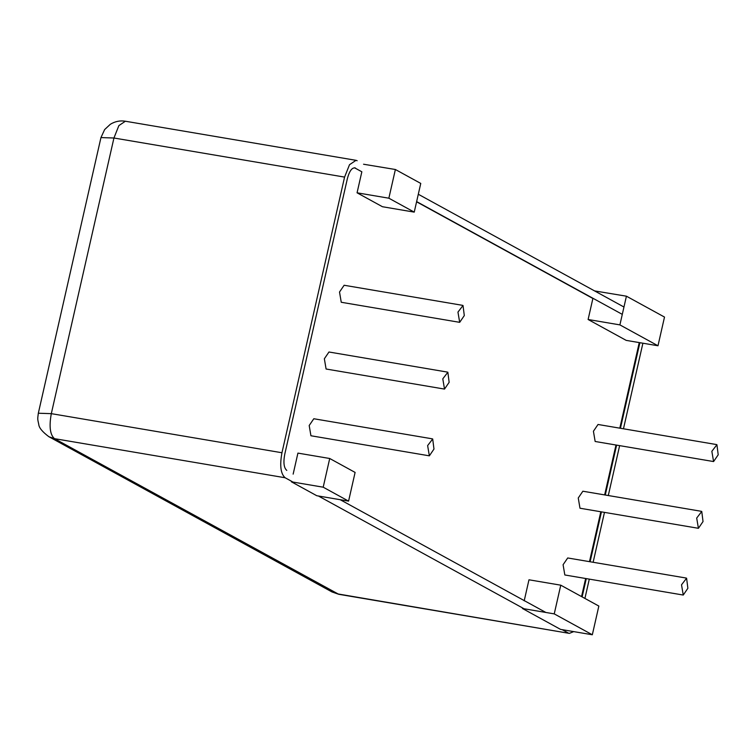 <?xml version="1.0" encoding="UTF-8"?>
<svg xmlns="http://www.w3.org/2000/svg" width="756" height="756" viewBox="0 0 756 756"><rect width="100%" height="100%" fill="white"/><g stroke="black" fill="none" stroke-linecap="round" stroke-linejoin="round"><path stroke-width="1.13" d="M442.789 378.841L444.519 389.085L449.14 382.328L447.864 372.245L442.789 378.841M444.519 389.085L326.091 369.013L324.352 358.769L328.973 352.003L447.401 372.084M711.85 451.313L713.588 461.557L718.2 454.8L716.924 444.717L711.85 451.313M713.588 461.557L595.152 441.485L593.422 431.241L598.034 424.475L716.471 444.556M681.525 584.804L683.254 595.048L687.875 588.281L686.59 578.198L681.525 584.804M683.254 595.048L564.827 574.976L563.088 564.732L567.709 557.966L686.136 578.038M696.692 518.058L698.421 528.302L703.033 521.536L701.757 511.453L696.692 518.058M698.421 528.302L579.984 508.23L578.255 497.987L582.867 491.22L701.303 511.302M457.956 312.096L459.686 322.339L464.297 315.583L463.022 305.5L457.956 312.096M459.686 322.339L341.249 302.268L339.52 292.024L344.131 285.258L462.568 305.339M427.631 445.586L429.361 455.83L433.972 449.064L432.697 438.981L427.631 445.586M429.361 455.83L310.924 435.758L309.195 425.515L313.806 418.748L432.243 438.82M657.985 345.766L664.505 317.066L626.422 296.191L619.901 324.891L657.985 345.766L626.195 340.38L588.111 319.495L619.901 324.891M588.111 319.495L592.884 298.478L416.584 201.805M594.603 290.918L626.422 296.191M414.241 212.124L420.761 183.424L395.379 169.505L388.858 198.204L414.241 212.124L382.451 206.728L357.068 192.808L388.858 198.204M357.068 192.808L361.84 171.792L354.536 167.785M363.56 164.232L395.379 169.505M348.582 501.124L355.103 472.424L329.72 458.495L323.199 487.195L348.582 501.124L316.792 495.728L291.41 481.808L323.199 487.195M291.41 481.808L291.532 481.27M293.148 474.135L297.921 453.109L329.72 458.495M592.326 634.766L598.846 606.066L560.763 585.182L554.242 613.881L592.326 634.766L560.536 629.379L522.453 608.495L554.242 613.881M524.201 600.822L528.973 579.795L560.763 585.182M522.576 607.956L522.453 608.495M581.553 596.588L585.654 578.501M589.482 561.661L600.822 511.755M604.649 494.915L615.989 445.019M619.816 428.17L639.255 342.591M100.954 137.583L113.939 138.008L118.881 125.6L125.383 121.234C120.128 120.365 115.11 121.376 110.348 124.267L104.64 129.569L100.954 137.583L38.329 413.23L51.313 413.655L113.939 138.008L344.575 177.093L349.518 164.695L356.019 160.329L357.153 160.726M38.329 413.23C37.488 419.523 37.554 418.89 38.745 424.267C38.915 427.641 42.298 431.789 48.904 436.722L54.489 438.66L285.125 477.754C280.674 473.832 279.616 465.498 281.95 452.75L344.575 177.093M573.7 631.61L569.344 633.377L337.582 593.885L331.997 591.948L338.707 594.282L54.489 438.66C50.038 434.738 48.979 426.403 51.313 413.655L281.95 452.75M285.125 477.754L293.016 482.082M318.408 496.002L524.069 608.769M562.152 629.653L568.219 632.98M354.857 167.955L355.481 168.068L354.8 167.813M355.481 168.068C352.22 167.161 349.518 170.686 347.373 178.624L284.747 454.28C283.207 462.549 283.887 467.926 286.789 470.412M416.632 201.597L622.292 314.364M639.878 342.704L620.44 428.274M616.612 445.123L605.272 495.019M601.445 511.869L590.105 561.765M586.278 578.605L582.129 596.9M545.86 612.464L340.2 499.697M623.965 307.021L418.304 194.254M584.917 598.431L589.302 579.124M593.129 562.275L604.469 512.379M608.297 495.53L619.636 445.634M623.464 428.794L642.902 343.215M356.019 160.329L125.383 121.234M48.904 436.722L331.997 591.948M569.344 633.377L338.707 594.282"/></g></svg>
